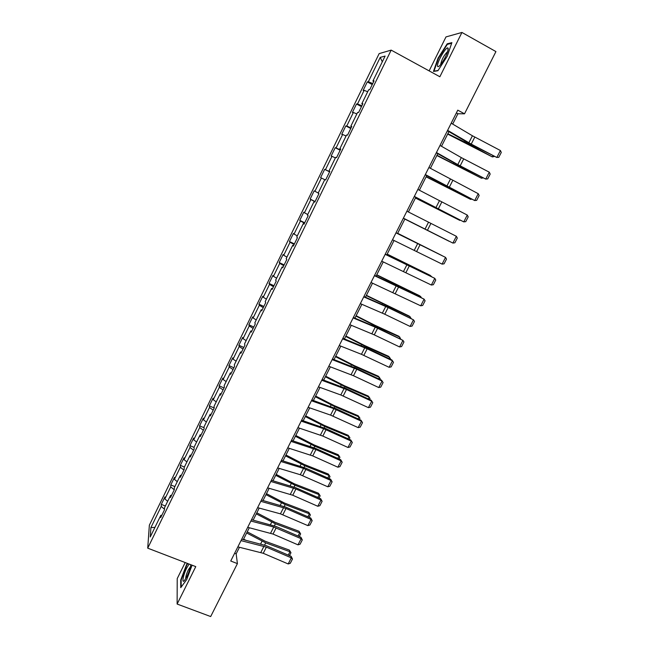 <?xml version="1.0" encoding="UTF-8"?>
<svg xmlns="http://www.w3.org/2000/svg" width="649" height="649" viewBox="0 0 649 649"><rect width="100%" height="100%" fill="white"/><g stroke="black" fill="none" stroke-linecap="round" stroke-linejoin="round"><path stroke-width="0.97" d="M185.184 562.553L177.218 578.592L177.128 604.049L210.682 616.55L237.412 563.608L236.155 553.832L239.465 547.269M379.146 53.616L149.359 525.187L147.721 548.162L391.177 50.119L379.146 53.616M391.177 50.119L439.86 76.752L461.934 32.45L445.993 36.912L429.135 70.887M161.804 515.314L160.806 515.355L160.709 517.553L164.473 509.854L164.546 507.696L170.557 495.398L170.509 497.499L174.297 489.744L174.321 487.691L180.365 475.311L180.373 477.307L184.186 469.503L184.154 467.548L190.238 455.095L190.303 456.977L194.14 449.124L194.051 447.283L200.176 434.741L200.298 436.517L204.159 428.616L204.021 426.872L210.187 414.249L210.357 415.928L214.243 407.97L214.048 406.331L220.254 393.627L220.49 395.192L224.4 387.177L224.148 385.66L230.395 372.867L230.679 374.319L234.622 366.255L234.313 364.843L240.601 351.961L240.949 353.307L244.916 345.187L244.551 343.889L250.879 330.925L251.285 332.15L255.276 323.981L254.846 322.788L261.223 309.743L261.685 310.855L265.709 302.621L265.222 301.558L271.639 288.416L272.158 289.413L276.206 281.122L275.663 280.173L282.12 266.942L282.713 267.826L286.785 259.478L286.177 258.643L292.683 245.33L293.324 246.085L297.429 237.688L296.763 236.974L303.31 223.564L304.016 224.197L308.153 215.744L307.415 215.152L314.011 201.652L314.781 202.163L318.943 193.645L318.148 193.183L324.784 179.586L325.628 179.976L329.814 171.401L328.954 171.06L335.638 157.366L336.539 157.634L340.757 149.002L339.833 148.783L346.558 135L347.531 135.138L351.774 126.441L350.784 126.352L357.558 112.472L358.597 112.48L362.872 103.726L361.809 103.767L368.64 89.789L369.743 89.667L374.051 80.849L372.915 81.028L385.108 56.065L380.233 57.38L382.293 61.833M160.806 515.355L150.26 536.958L150.893 527.613L161.212 506.455L161.301 504.378L165.381 505.993M380.233 57.38L368.348 81.75L367.277 81.92L363.132 90.43L364.17 90.308L357.518 103.954L356.512 104.002L352.391 112.455L353.372 112.455L346.761 126.011L345.82 125.93L341.723 134.327L342.64 134.457L336.077 147.915L335.2 147.721L331.128 156.06L331.98 156.304L325.457 169.681L324.646 169.357L320.606 177.639L321.401 178.004L314.919 191.293L314.165 190.855L310.157 199.081L310.887 199.567L304.446 212.758L303.756 212.207L299.773 220.376L300.438 220.984L294.046 234.086L293.413 233.413L289.454 241.533L290.062 242.255L283.718 255.276L283.142 254.489L279.208 262.553L279.76 263.38L273.448 276.32L272.937 275.419L269.027 283.435L269.522 284.376L263.251 297.226L262.796 296.212L258.91 304.178L259.349 305.233L253.126 317.994L252.721 316.874L248.867 324.784L249.248 325.944L243.059 338.624L242.718 337.399L238.881 345.26L239.205 346.525L233.064 359.124L232.772 357.794L228.967 365.598L229.235 366.977L223.134 379.487L222.891 378.051L219.111 385.806L219.33 387.291L213.261 399.727L213.083 398.178L209.319 405.885L209.489 407.475L203.462 419.83L203.332 418.183L199.592 425.841L199.705 427.521L193.718 439.803L193.637 438.051L189.93 445.66L189.987 447.445L184.04 459.646L184.016 457.796L180.325 465.357L180.333 467.239L174.427 479.36L174.451 477.413L170.784 484.933L170.744 486.912L164.87 498.951L164.943 496.915L161.301 504.378M452.694 124.089L457.894 113.762L464.522 113.81L457.772 110.16L230.736 561.012L237.412 563.608M171.539 495.382L170.557 495.398M164.87 498.951L167.677 501.288M170.744 486.912L174.273 489.792M181.339 475.319L180.365 475.311M174.427 479.36L177.266 481.655M180.333 467.239L183.902 470.079M191.204 455.127L190.238 455.095M184.04 459.646L186.912 461.901M189.987 447.445L193.597 450.236M201.133 434.806L200.176 434.741M193.718 439.803L196.623 442.018M199.705 427.521L203.356 430.263M211.128 414.346L210.187 414.249M203.462 419.83L206.398 422.004M209.489 407.475L213.18 410.152M221.195 393.748L220.254 393.627M213.261 399.727L216.239 401.861M219.33 387.291L223.061 389.919M231.32 373.013L230.395 372.867M223.134 379.487L226.136 381.588M229.235 366.977L233.007 369.557M241.517 352.139L240.601 351.961M233.064 359.124L236.106 361.177M239.205 346.525L243.026 349.057M251.78 331.128L250.879 330.925M243.059 338.624L246.133 340.636M249.248 325.944L253.11 328.418M262.115 309.971L261.223 309.743M253.126 317.994L256.233 319.957M259.349 305.233L263.251 307.65M272.523 288.675L271.639 288.416M263.251 297.226L266.398 299.148M269.522 284.376L273.464 286.736M282.996 267.242L282.12 266.942M273.448 276.32L276.628 278.194M279.76 263.38L283.751 265.692M293.543 245.655L292.683 245.33M283.718 255.276L286.931 257.109M290.062 242.255L294.102 244.503M304.154 223.921L303.31 223.564M294.046 234.086L297.299 235.871M300.438 220.984L304.519 223.175M314.846 202.034L314.011 201.652M304.446 212.758L307.731 214.503M310.887 199.567L315.008 201.701M314.919 191.293L318.245 192.988M321.401 178.004L324.743 179.676M329.773 171.49L328.954 171.06M325.457 169.681L329.651 171.734M331.98 156.304L335.371 157.918M340.636 149.246L339.833 148.783M336.077 147.915L340.311 149.911M342.64 134.457L346.063 136.022M351.58 126.855L350.784 126.352M346.761 126.011L351.044 127.942M353.372 112.455L356.828 113.973M362.596 104.302L361.809 103.767M357.518 103.954L361.85 105.819M364.17 90.308L367.667 91.777M373.686 81.587L372.915 81.028M368.348 81.75L372.729 83.551M461.934 32.45L495.933 51.587L464.522 113.81M177.128 604.049L195.771 566.618L147.721 548.162M243.318 539.619L249.305 527.734M253.134 520.125L259.211 508.078M263.023 500.509L269.181 488.291M272.969 480.771L279.208 468.383M282.98 460.904L289.308 448.337M293.056 440.906L299.473 428.162M303.197 420.771L309.711 407.856M313.402 400.514L320.006 387.412M323.681 380.119L330.373 366.839M334.024 359.595L340.806 346.128M344.432 338.932L351.312 325.279M354.914 318.132L361.891 304.292M365.468 297.201L372.534 283.167M376.087 276.117L383.251 261.896M386.78 254.903L394.04 240.487M397.537 233.543L404.895 218.948M408.399 211.988L415.782 197.345M419.359 190.238L426.734 175.595M430.392 168.334L437.767 153.699M441.507 146.285L448.881 131.658M150.893 527.613L154.949 527.361M161.212 506.455L164.497 509.214M456.377 112.942L457.894 113.762M234.646 553.248L236.155 553.832M367.277 81.92L372.234 84.565M356.512 104.002L361.469 106.606M345.82 125.93L350.768 128.502M335.2 147.721L340.149 150.252M324.646 169.357L329.595 171.855M310.157 199.081L315.098 201.523M299.773 220.376L304.706 222.785M289.454 241.533L294.395 243.91M279.208 262.553L284.14 264.889M269.027 283.435L273.959 285.738M258.91 304.178L263.843 306.442M248.867 324.784L253.791 327.015M238.881 345.26L243.805 347.458M228.967 365.598L233.883 367.764M219.111 385.806L224.027 387.94M209.319 405.885L214.235 407.986M199.592 425.841L204.086 427.732M189.93 445.66L194.059 447.372M180.325 465.357L184.413 467.029M170.784 484.933L174.865 486.572M438.067 58.118L433.459 71.431L437.913 70.725L447.242 56.22L451.891 42.631L447.177 43.824L438.067 58.118L438.44 58.329M187.456 563.421L186.466 564.784L180.706 580.101L180.738 587.661L186.709 579.549L192.08 565.198M447.907 44.237L447.177 43.824M181.152 580.271L180.706 580.101M451.209 123.205L472.423 135.771L500.403 150.519L496.834 157.472L498.789 157.309L501.279 152.45L500.403 150.519M447.615 130.352L471.231 144.094L496.834 157.472L470.355 144.094L447.388 130.782M447.664 134.067L492.364 156.92L468.343 143.875L447.842 133.718M494.14 156.531L492.364 156.92L492.899 155.874M437.499 65.679C437.548 67.204 438.448 67.025 440.2 65.135C444.662 59.319 447.348 53.908 448.256 48.886L447.964 48.002C446.293 46.241 437.28 61.509 437.499 65.679M438.067 70.49L434.003 71.139L438.473 58.24L447.299 44.383L451.672 43.288M447.656 51.782L447.275 51.936C444.03 55.27 441.855 59.27 440.752 63.926M189.094 564.054L186.782 567.883C183.091 575.095 181.436 584.473 184.657 580.263L186.928 576.499C189.143 571.834 190.433 567.907 190.806 564.711M190.482 566.666L188.356 569.814C186.49 573.83 185.622 576.774 185.76 578.648M181.185 587.053L181.152 579.955L186.734 565.101L187.845 563.575M440.014 145.433L461.334 157.618L489.281 172.18L485.736 179.092L487.699 178.897L490.182 174.07L489.281 172.18M436.444 152.523L457.796 164.586L485.736 179.092L459.338 165.779L436.274 152.856M428.9 167.507L478.24 193.694L474.719 200.557L476.682 200.346L479.149 195.544L478.24 193.694M425.346 174.557L474.719 200.557L448.386 187.318L425.233 174.784M436.85 155.525L481.444 178.215L436.98 155.265M482.921 177.98L481.444 178.215L481.85 177.428M426.109 176.844L470.598 199.373L426.198 176.666M471.588 199.194L470.598 199.373L470.882 198.829M417.859 189.435L467.272 215.07L463.767 221.885L465.747 221.642L468.197 216.88L467.272 215.07M414.33 196.428L463.767 221.885L414.273 196.558M406.891 211.209L456.369 236.301L452.888 243.075L454.876 242.799L457.31 238.069L456.369 236.301M403.394 218.161L452.888 243.075L403.378 218.186M395.995 232.845L445.547 257.393L396.02 232.796M392.523 239.741L442.091 264.119L445.547 257.393L446.496 259.121L444.078 263.827L442.091 264.119M415.433 198.026L459.825 220.392L415.482 197.929M404.83 219.07L449.124 241.274L404.838 219.054M441.839 255.495L397.65 233.324M441.977 255.568L397.667 233.291M385.182 254.327L434.789 278.348L385.255 254.181M381.726 261.182L431.358 285.033L434.789 278.348L435.755 280.035L433.354 284.708L431.358 285.033M431.131 276.385L387.12 254.213M431.585 276.612L430.149 275.322L387.177 254.1M374.432 275.671L424.105 299.157L398.129 286.217L374.554 275.427M371.001 282.477L420.698 305.801L424.105 299.157L425.087 300.812L422.702 305.452L420.698 305.801M420.487 297.145L420.787 296.561L376.663 274.973M421.282 297.526L419.676 295.774L376.761 274.778M363.756 296.869L388.134 307.577L413.486 319.835L387.591 306.961L363.927 296.528M360.349 303.627L384.76 314.221L410.103 326.439L413.486 319.835L414.484 321.45L412.115 326.066L410.103 326.439M409.917 317.759L410.338 316.947L366.271 295.587M411.068 318.318L409.268 316.087L366.409 295.319M353.153 317.921L375.227 327.177L402.94 340.384L377.118 327.567L353.372 317.491M349.77 324.646L374.27 334.86L399.581 346.939L402.94 340.384L403.954 341.958L401.601 346.542L399.581 346.939M399.419 338.243L399.954 337.204L375.795 326.123L355.952 316.079M400.652 338.835L398.924 336.279L374.838 325.23L356.131 315.73M342.615 338.843L367.18 348.805L392.467 360.795L391.915 359.984L366.717 348.042L342.883 338.307M339.257 345.511L361.444 354.313L389.124 367.31L392.467 360.795L393.489 362.329L391.152 366.88L389.124 367.31M388.986 358.597L389.635 357.331L365.46 346.461L345.698 336.433M390.219 359.181L390.455 358.719L388.646 356.333L364.551 345.495L345.909 336.004M332.158 359.619L356.804 369.224L382.058 381.068L381.547 380.192L356.382 368.381L332.466 358.994M328.816 366.247L353.494 375.739L378.732 387.542L382.058 381.068L383.097 382.569L380.768 387.096L378.732 387.542M381.547 380.192L383.097 382.569M378.627 378.821L379.389 377.329L355.198 366.669L335.509 356.658M379.852 379.397L380.225 378.675L378.432 376.266L354.33 365.638L335.76 356.155M321.758 380.257L346.493 389.505L371.715 401.22L371.244 400.263L346.112 388.589L322.123 379.543M318.44 386.845L340.798 394.973L368.413 407.653L371.715 401.22L372.761 402.68L370.457 407.174L368.413 407.653M371.244 400.263L372.761 402.68M368.324 398.908L369.2 397.204L345 386.755L325.384 376.753M369.549 399.484L370.052 398.51L368.291 396.068L344.165 385.652L325.668 376.177M311.431 400.766L333.846 408.667L361.436 421.242L361.006 420.211L335.906 408.667L311.836 399.962M308.137 407.312L330.576 415.109L358.159 427.626L361.436 421.242L362.499 422.661L360.211 427.131L358.159 427.626M361.006 420.211L362.499 422.661M358.094 418.873L359.084 416.95L334.868 406.704L315.325 396.717M359.319 419.441L359.944 418.216L358.207 415.749L334.073 405.536L315.649 396.068M301.177 421.136L323.664 428.713L351.231 441.125L350.833 440.03L325.774 428.616L301.623 420.244M297.899 427.642L322.829 436.063L347.969 447.477L351.231 441.125L352.31 442.513L350.03 446.95L347.969 447.477M350.833 440.03L352.31 442.513M347.929 438.708L349.024 436.566L324.8 426.531L305.322 416.553M349.9 437.799L348.188 435.309L349.9 437.799L349.154 439.268M305.687 415.831L324.046 425.29L348.188 435.309M290.979 441.377L315.966 449.57L341.09 460.887L340.733 459.727L315.698 448.443L291.474 440.395M287.734 447.834L312.737 455.914L337.845 467.199L341.09 460.887L342.177 462.242L339.914 466.655L337.845 467.199M340.733 459.727L342.177 462.242M337.821 458.413L339.029 456.069L314.797 446.228L295.392 436.266M339.922 457.253L338.234 454.738L339.922 457.253L339.046 458.965M295.79 435.471L314.084 444.922L338.234 454.738M280.855 461.488L303.505 468.416L331.006 480.528L330.69 479.295L305.687 468.132L281.398 460.417M277.626 467.905L300.292 474.727L327.794 486.791L331.006 480.528L332.11 481.842L329.854 486.223L327.794 486.791M330.69 479.295L332.11 481.842M327.786 477.997L329.1 475.441L304.86 465.804L285.528 455.849M330.008 476.593L328.337 474.054L330.008 476.593L329.011 478.54M285.958 454.99L304.178 464.433L328.337 474.054M270.795 481.461L295.936 488.973L320.987 500.038L320.711 498.74L295.741 487.707L271.379 480.309M267.591 487.837L292.748 495.236L317.791 506.269L320.987 500.038L322.107 501.32L319.868 505.676L317.791 506.269M320.711 498.74L322.107 501.32M317.815 497.459L319.227 494.692L294.979 485.249L275.72 475.311M320.152 495.804L318.505 493.24L320.152 495.804L319.032 497.994M276.182 474.387L294.338 483.821L318.505 493.24M260.801 501.312L286.014 508.483L311.041 519.427L310.798 518.056L285.86 507.153L261.425 500.071M257.612 507.648L280.433 513.846L307.861 525.617L311.041 519.427L312.161 520.676L309.946 525L307.861 525.617M310.798 518.056L312.161 520.676M307.902 516.791L309.419 513.83L285.171 504.573L265.968 494.652M310.36 514.9L308.737 512.312L310.36 514.9L309.119 517.326M266.471 493.662L284.562 503.08L308.737 512.312M250.871 521.033L273.74 527.02L301.152 538.694L300.941 537.258L276.044 526.477L251.536 519.703M247.699 527.321L273.018 534.062L297.996 544.844L301.152 538.694L302.288 539.903L300.081 544.203L297.996 544.844M300.941 537.258L302.288 539.903M253.686 520.271L253.199 520.011M298.053 536.009L299.676 532.837L275.411 523.784L256.29 513.87M300.633 533.884L299.027 531.263L300.633 533.884L299.27 536.536M256.826 512.807L274.843 522.226L299.027 531.263M241.006 540.625L266.366 547.139L291.32 557.84L291.15 556.339L266.285 545.679L241.712 539.214M237.858 546.88L263.243 553.289L288.188 563.949L291.32 557.84L292.472 559.016L290.281 563.291L288.188 563.949M291.15 556.339L292.472 559.016M245.728 540.219L243.594 539.068M288.27 555.098L289.989 551.739L265.725 542.864L246.661 532.975M290.963 552.737L289.373 550.101L290.963 552.737L289.478 555.625M247.237 531.839L265.181 541.25L289.373 550.101M472.423 135.771L468.862 142.788M474.792 137.085L471.231 144.094M468.343 143.875L468.683 143.202M464.522 141.904L464.952 141.06M461.334 157.618L457.796 164.586M463.711 158.9L460.165 165.86M450.317 179.311L446.804 186.231M452.694 180.568L449.181 187.48M457.407 165.406L457.667 164.903M453.594 163.459L453.919 162.818M442.74 184.86L442.959 184.421M439.373 200.857L435.885 207.729M441.758 202.09L438.262 208.962M428.502 222.258L425.038 229.089M430.887 223.467L427.423 230.29M417.705 243.521L414.265 250.311M420.09 244.705L416.65 251.479M406.98 264.646L403.556 271.387M409.373 265.798L405.95 272.531M396.328 285.625L392.929 292.326M398.721 286.761L395.322 293.445M392.645 283.654L392.88 283.183M385.741 306.474L382.366 313.126M388.134 307.577L384.76 314.221M385.928 306.174L386.187 305.647M382.091 304.47L382.423 303.805M375.227 327.177L371.869 333.789M377.621 328.264L374.27 334.86M375.455 326.788L375.795 326.123M371.609 325.141L372.031 324.297M364.779 347.75L361.444 354.313M367.18 348.805L363.846 355.368M365.046 347.272L365.46 346.461M361.193 345.682L361.712 344.651M354.403 368.194L351.085 374.716M356.804 369.224L353.494 375.739M354.711 367.626L355.198 366.669M350.841 366.085L351.458 364.876M344.084 388.5L340.798 394.973M346.493 389.505L343.199 395.979M344.449 387.851L345 386.755M340.563 386.358L341.269 384.979M333.846 408.667L330.576 415.109M336.247 409.657L332.978 416.09M334.243 407.937L334.868 406.704M330.349 406.501L331.144 404.944M323.664 428.713L320.411 435.114M326.074 429.679L322.829 436.063M324.102 427.902L324.8 426.531M320.2 426.515L321.077 424.779M313.548 448.629L310.319 454.981M315.966 449.57L312.737 455.914M314.035 447.737L314.797 446.228M310.117 446.398L311.082 444.492M303.505 468.416L300.292 474.727M305.914 469.332L302.71 475.644M304.024 467.442L304.86 465.804M300.098 466.152L301.152 464.084M293.518 488.08L290.33 494.351M295.936 488.973L292.748 495.236M294.078 487.026L294.979 485.249M290.144 485.785L291.279 483.546M283.597 507.615L280.433 513.846M286.014 508.483L282.85 514.714M284.197 506.48L285.171 504.573M280.254 505.295L281.471 502.894M273.74 527.02L270.592 533.218M276.158 527.872L273.018 534.062M274.381 525.812L275.411 523.784M270.422 524.676L271.728 522.112M263.94 546.312L260.817 552.469M266.366 547.139L263.243 553.289M264.622 545.03L265.725 542.864M260.663 543.935L262.042 541.209M447.94 50.825L447.964 48.002M190.741 565.344L190.652 564.654"/></g></svg>
